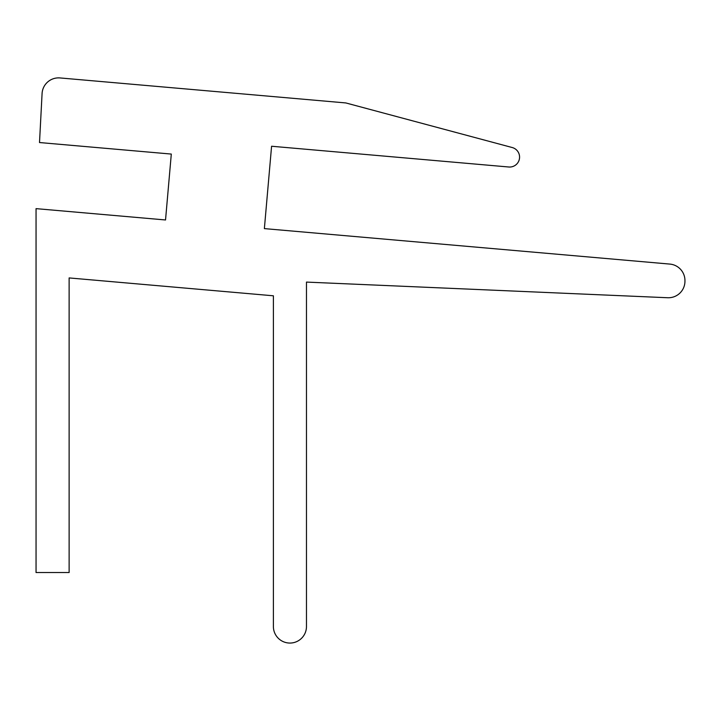 <?xml version="1.0" encoding="UTF-8"?>
<svg xmlns="http://www.w3.org/2000/svg" width="721" height="721" viewBox="0 0 721 721"><rect width="100%" height="100%" fill="white"/><g stroke="black" fill="none" stroke-linecap="round" stroke-linejoin="round"><path stroke-width="1.08" d="M69.126 572.537L69.126 277.927L273.394 295.799L273.394 626.522A16.538 16.538 0 0 0 289.932 643.06A16.538 16.538 0 0 0 306.47 626.522L306.47 282.091L667.7 297.737A16.538 16.538 0 0 0 684.95 281.208L684.95 280.559A16.538 16.538 0 0 0 669.854 264.084L264.373 228.611L271.583 146.246L508.801 167.002A9.923 9.923 0 0 0 512.234 147.535L345.819 102.941L60.032 77.94A16.538 16.538 0 0 0 42.079 93.55L39.511 142.542L171.301 154.069L165.533 219.968L36.05 208.639L36.05 572.537L69.126 572.537"/></g></svg>
